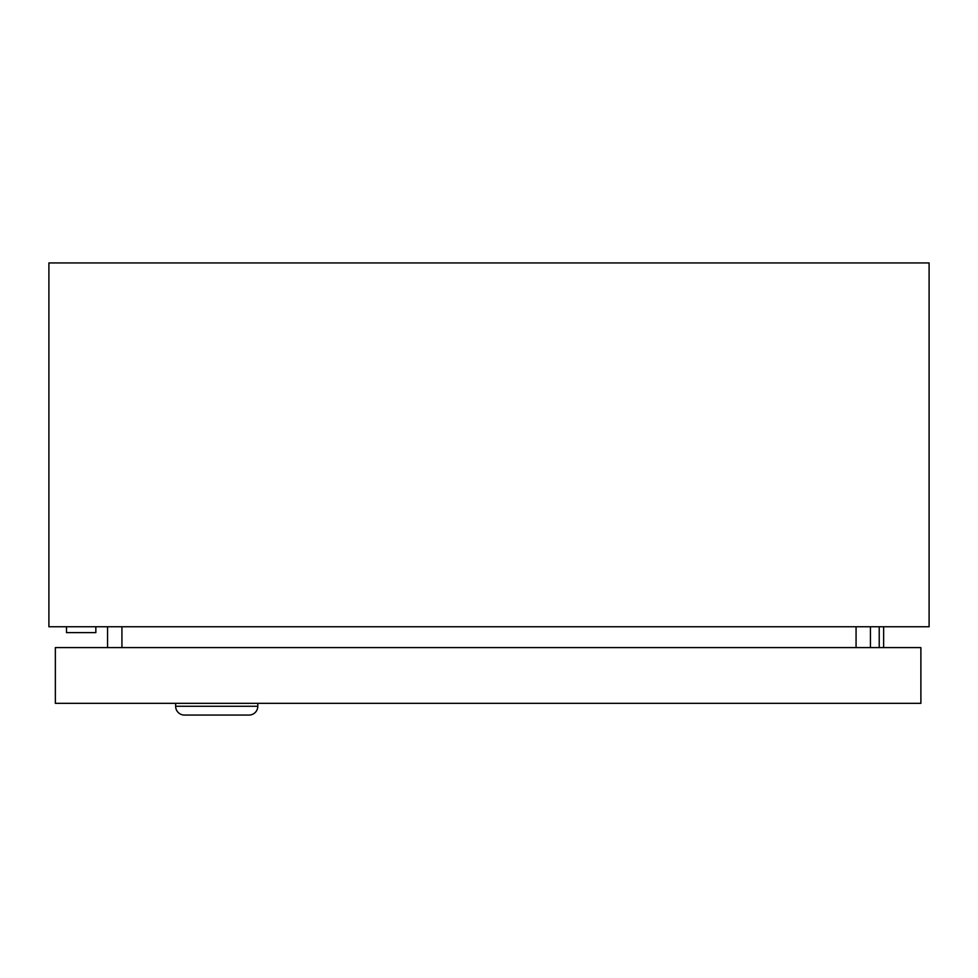 <?xml version="1.0" encoding="UTF-8"?>
<svg xmlns="http://www.w3.org/2000/svg" width="978" height="978" viewBox="0 0 978 978"><rect width="100%" height="100%" fill="white"/><g stroke="black" fill="none" stroke-linecap="round" stroke-linejoin="round"><path stroke-width="1.47" d="M95.844 626.751L95.844 632.619L66.504 632.619L66.504 626.751M929.1 626.751L48.9 626.751L48.9 262.935L929.1 262.935L929.1 626.751M107.556 647.583L107.556 626.751M870.444 647.583L870.444 626.751M879.222 647.583L879.222 626.751M883.623 626.751L883.623 647.583M175.649 703.329L175.649 706.263A8.802 8.802 0 0 0 184.451 715.065L248.999 715.065A8.802 8.802 0 0 0 257.801 706.263L257.801 703.329M920.885 647.583L920.885 703.329L55.355 703.329L55.355 647.583L920.885 647.583M121.932 647.583L121.932 626.751M856.068 647.583L856.068 626.751M175.649 706.263L257.801 706.263"/></g></svg>
